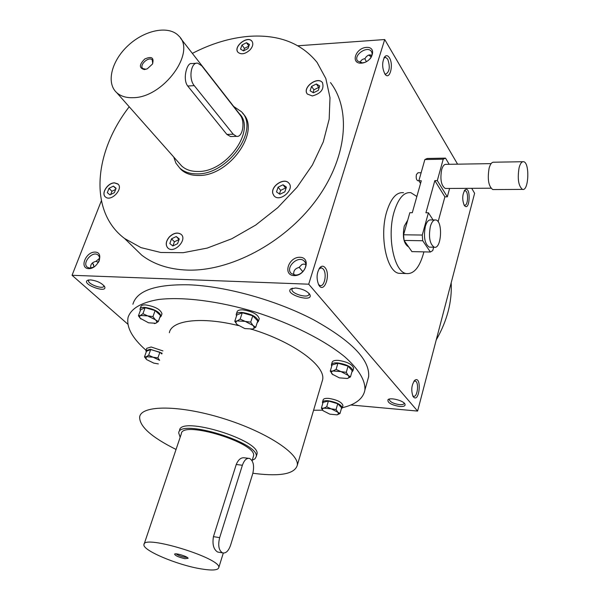<?xml version="1.0" encoding="UTF-8"?>
<svg xmlns="http://www.w3.org/2000/svg" width="600" height="600" viewBox="0 0 600 600"><rect width="100%" height="100%" fill="white"/><g stroke="black" fill="none" stroke-linecap="round" stroke-linejoin="round"><path stroke-width="0.9" d="M436.23 339.938C447.173 320.798 452.16 301.748 451.185 282.788M404.107 403.02L404.115 403.342C403.822 404.408 402.278 404.842 399.472 404.647C393.442 403.673 390.03 401.955 389.235 399.51L389.46 399.022M399.645 406.493C391.088 404.895 387.217 402.607 388.028 399.63C390.435 397.237 403.32 400.553 404.903 403.972C405.66 405.893 403.905 406.732 399.645 406.493M295.507 288.015L290.85 288.907C283.702 294.33 314.235 303.263 309.795 294.45C306.998 290.888 302.235 288.735 295.507 288.015M90.457 279.885L87.375 280.41C81.375 284.265 107.708 293.85 104.677 286.718C101.91 283.072 97.17 280.793 90.457 279.885M367.612 380.385L368.625 376.77C370.08 359.985 351.72 340.98 313.538 319.763C276.428 300.308 226.103 286.237 188.97 284.805C155.528 284.183 136.837 290.663 132.9 304.245M350.827 404.985L417.607 411.075L308.7 284.19L72.052 275.288L127.92 324.255M368.858 55.035L371.468 56.685M457.59 164.167L384.713 39.54L297.923 45.78M417.607 411.075L474.615 193.282L471.713 188.325M93.953 267.03L93.293 264.127M72.052 275.288L101.363 200.76M294.097 275.618C282.525 275.28 288.442 256.882 299.903 257.288C311.52 257.445 305.707 276.09 294.097 275.618M361.373 63.15C350.317 63.877 355.41 48.06 366.36 47.4C377.46 46.523 372.472 62.52 361.373 63.15M88.642 268.642C79.148 268.373 85.68 251.737 95.078 252.083C104.625 252.202 98.153 269.04 88.642 268.642M330.487 82.59C351.795 110.407 346.822 159.435 315.165 201.435C283.62 243.45 229.665 271.733 186.922 270.082C168.84 269.325 153.795 264.375 141.795 255.218L131.4 245.115M308.7 284.19L384.713 39.54M464.168 205.178C462.015 199.365 462.3 194.272 465.03 189.9C471.15 185.16 470.025 212.505 464.393 205.515L464.168 205.178M413.46 396.982L413.033 396.382C410.888 390.15 411.518 384.743 414.915 380.175C421.987 375.36 419.558 403.53 413.46 396.982M389.438 57.818C387.93 55.463 386.393 55.073 384.817 56.655C381.892 62.1 381.945 67.927 384.975 74.123C389.625 80.94 393.975 64.89 389.438 57.818M325.065 267.63C323.535 265.89 321.93 265.755 320.243 267.24C316.642 272.34 316.132 278.228 318.712 284.895C323.947 294.548 331.2 274.59 325.065 267.63M318.532 284.558L320.04 285.548C324.548 287.138 327.188 273.285 323.212 268.995L321.57 267.862L319.08 268.725M305.775 264.45L303.562 264.082L301.928 264.495L298.987 267.472C294.9 268.56 293.19 271.013 293.873 274.822M299.123 267.225L302.827 271.702M384.668 73.665L385.717 74.153C389.632 71.85 390.293 66.84 387.713 59.115L385.567 57.33L383.955 57.983M292.635 288.21L291.96 289.215C290.685 293.67 308.543 298.897 309.015 294.202L308.94 293.31M88.942 279.938L88.575 280.5C87.233 284.002 103.297 289.853 103.913 286.087L103.942 285.63M364.778 58.688L366.397 61.65M371.978 55.252L369.788 54.877L368.19 55.275L366.39 56.573L364.942 58.657C362.175 59.137 360.608 60.488 360.233 62.707M368.707 55.08L371.317 56.992M98.422 262.485L96.038 261.218M94.102 266.933L92.565 262.86M99.578 258.27L95.977 261.36C91.98 262.35 90.233 264.593 90.742 268.08M242.685 113.377C261.525 130.815 229.163 176.648 198.27 175.47C191.19 175.493 185.49 173.55 181.17 169.65L179.752 168.06C184.072 171.96 189.78 173.895 196.868 173.865C227.79 175.028 260.22 129.127 241.373 111.683L233.737 106.515M169.35 332.722C171.48 320.228 201.368 316.403 238.312 325.567M251.767 329.288C293.535 341.895 326.138 366.165 322.582 379.86L321.93 382.072M146.025 350.28C132.15 338.062 126.18 327.045 128.115 317.243C131.16 308.423 141.285 302.513 158.483 299.513C182.767 296.572 218.46 301.005 254.94 311.925C291.3 323.415 324.502 340.178 344.82 356.835C358.868 369.45 365.55 380.535 364.882 390.082C363.225 398.625 355.702 404.505 342.308 407.722M322.627 410.183L313.582 410.257M179.843 429.592L179.558 430.425C179.917 415.327 261.638 440.467 256.942 454.23L256.665 455.115M176.047 449.452C151.41 437.168 139.275 426.308 139.665 416.88C141.428 404.993 179.355 404.903 222.472 418.245C265.612 431.438 299.632 453.66 297.263 465.36C294.63 473.835 280.733 476.58 255.585 473.603L252.87 473.235M169.275 236.978C165.683 241.485 165.285 245.235 168.083 248.22C174.458 253.897 187.868 239.325 180.968 234.233C177.413 232.05 173.512 232.965 169.275 236.978M272.835 193.567L274.163 195.968C280.05 202.665 295.237 189.172 288.75 183.007C283.995 177.262 270.517 186.225 272.835 193.567M312.322 95.948C320.962 93.57 324.345 89.13 322.455 82.642C317.685 75.742 301.778 87.795 307.358 94.058L312.322 95.948M250.11 49.785C252.923 46.463 253.522 43.59 251.925 41.175C247.507 35.138 232.845 46.867 237.99 52.305C241.32 54.885 245.362 54.045 250.11 49.785M114.57 182.865C107.752 182.572 100.672 193.657 105.555 197.032C111.21 202.118 123.953 188.4 117.773 183.892L114.57 182.865M129.218 106.778C93.502 152.85 88.838 211.815 124.575 238.493L141.015 247.627L160.808 252.487L183.195 252.697L207.218 248.085L231.78 238.763L255.705 225.067L277.815 207.615L297.022 187.26L312.405 164.993L323.265 141.915L329.175 119.137L329.993 97.703L325.837 78.532L317.07 62.385C301.222 42.938 278.423 34.26 248.663 36.36C229.935 37.95 211.163 43.627 192.353 53.385M118.118 184.215L114.645 182.94C108.12 182.663 101.062 193.035 105.262 196.778M115.65 189.42L111.938 191.28L110.67 194.528M109.98 194.873L107.31 192.697L109.02 188.333L113.4 186.127L116.093 188.288L114.382 192.66L109.98 194.873M179.062 239.513L174.413 241.77L172.905 245.933M172.83 245.97L169.83 243.525L171.54 238.822L176.25 236.535L179.265 238.958L177.562 243.683L172.83 245.97M174.413 241.77L171.54 238.822M179.085 239.468L176.25 236.535M286.02 188.295L285.57 187.988L280.65 190.373L279.457 193.958M284.85 191.858L279.885 194.257L276.51 191.903L278.085 187.163L283.02 184.77L286.41 187.11L284.85 191.858M280.65 190.373L278.085 187.163M285.57 187.988L283.02 184.77M319.155 87.69L318.712 87.427L313.928 89.828L313.028 92.543M319.725 85.965L318.27 90.383L313.455 92.797L310.11 90.795L311.572 86.392L316.373 83.985L319.725 85.965M313.928 89.828L311.572 86.392M318.712 87.427L316.373 83.985M248.865 46.102L244.455 48.39L243.562 50.85M246.465 42.69L249.458 44.46L247.972 48.562L243.495 50.887L240.517 49.102L242.002 45.015L246.465 42.69L248.88 46.05M244.455 48.39L242.002 45.015M111.938 191.28L109.02 188.333M115.927 188.7L113.4 186.127M295.252 275.01L291.345 273.51C284.64 267.855 298.215 254.745 304.192 261.097C309.022 265.185 302.355 275.603 295.252 275.01M364.612 62.453L362.355 62.88L357.562 60.975C353.017 55.148 367.635 45.188 371.438 51.532C372.705 53.76 372.188 56.265 369.892 59.04M93.907 267.06L89.97 268.103L87.54 267.345C81.442 263.52 92.385 250.425 97.92 254.91C99.765 256.447 100.058 258.75 98.805 261.81M464.197 190.972L465.127 190.762C468.78 191.115 468.165 206.212 464.543 205.17L464.04 204.96M413.88 381.315L415.215 381.06C419.34 381.907 417.502 397.845 413.452 396.263L412.748 395.85M181.395 234.638L181.042 234.308C177.488 232.125 173.587 233.04 169.35 237.053C165.96 241.215 165.413 244.83 167.708 247.882M289.072 183.39L288.81 183.09C284.062 177.345 270.585 186.308 272.895 193.65L273.877 195.653M322.65 82.912L322.515 82.733C317.895 75.998 302.272 87.383 307.207 93.855M252.105 41.415L251.985 41.265C247.71 35.37 233.303 46.477 237.862 52.14M176.145 553.868C177.78 555.232 180.623 556.342 184.657 557.213L187.035 557.31M230.55 545.317L252.72 473.752C254.505 465.982 253.47 460.882 249.6 458.445C246.63 457.86 244.23 460.125 242.385 465.255L219.66 537.638C217.815 545.31 218.752 550.38 222.48 552.855C225.803 553.597 228.487 551.085 230.55 545.317M200.438 568.778C211.868 570.705 217.98 570.33 218.767 567.645C222.015 558.487 142.92 534.15 143.955 544.627C142.343 550.268 176.977 564.9 200.438 568.778M253.267 456.817L253.515 456.007C257.858 443.243 181.65 419.805 181.328 433.8L144.15 544.072M248.347 458.295L244.815 457.868C241.252 457.192 238.395 459.397 236.243 464.49L213.442 536.64C212.19 544.388 213.6 549.518 217.673 552.053L218.888 552.255M184.875 558.675L188.115 558.308C187.852 556.553 175.222 552.668 174.593 554.145C175.29 555.735 178.718 557.243 184.875 558.675M252.18 460.305L254.955 458.835L256.155 456.765C260.827 443.085 179.04 417.923 178.71 432.938L180.157 437.28M159.623 360.293L153.045 357.218L146.333 356.707L146.055 358.972L146.752 359.67L153.81 363.12L158.347 363.907M162.93 350.918L151.163 346.995L146.73 348.322L145.995 350.377M162.127 353.205L150.345 349.282L145.913 350.603L146.25 351.952M161.858 353.955L159.9 352.237L150.675 349.567L146.498 351.248L144.488 356.865L146.468 359.407M144.488 356.865L146.333 356.707L148.665 355.215L153.045 357.218L157.898 357.892L159.645 360.24M150.675 349.567L148.665 355.215M159.9 352.237L157.898 357.892M323.175 410.82L321.382 408.135L323.07 402.382L328.395 401.018L337.74 403.725L341.64 407.768L339.99 413.528L337.095 414.855L338.528 413.903L337.837 412.207L331.185 408.84L323.835 408.15C322.23 408.615 321.983 409.47 323.077 410.715L329.79 414.15L337.095 414.855M342.877 405.735L342.952 405.472C341.805 402.15 337.087 399.795 328.815 398.4C325.38 398.16 323.49 398.67 323.13 399.952L322.515 402.022M341.317 408.9L342.285 407.805C341.13 404.498 336.413 402.15 328.132 400.748C324.697 400.5 322.8 401.01 322.44 402.285L322.748 403.47M321.382 408.135L323.835 408.15L326.7 406.8L331.185 408.84L336.067 409.515L337.837 412.207L339.99 413.528M328.395 401.018L326.7 406.8M337.74 403.725L336.067 409.515M332.88 374.76L330.27 371.108L332.077 364.95L337.92 363.21L348.06 366.127L352.23 370.755L350.46 376.928L347.513 378.413C349.155 377.805 349.373 376.793 348.157 375.375L340.972 371.603L332.962 370.987C331.155 371.595 330.9 372.645 332.19 374.13L339.33 377.85L347.288 378.48M353.558 368.61L353.655 368.265C352.447 364.418 347.355 361.793 338.377 360.39C334.627 360.188 332.543 360.847 332.13 362.362L331.493 364.522M351.847 372.09L352.935 370.77C351.728 366.938 346.627 364.312 337.642 362.903C333.885 362.7 331.808 363.353 331.395 364.86L331.71 366.218M330.27 371.108L332.962 370.987L336.105 369.405L340.972 371.603L346.267 372.337L348.157 375.375L350.46 376.928M337.92 363.21L336.105 369.405M348.06 366.127L346.267 372.337M237.075 324.532L244.792 328.56L252.72 329.032C254.407 328.312 254.498 327.12 252.968 325.455L245.19 321.375L237.218 320.925C235.62 321.645 235.515 322.793 236.917 324.375L234.772 321.24L236.865 314.94L242.265 312.772L252.78 315.795L257.752 320.94L255.705 327.255L252.72 329.032L251.062 329.37M259.125 319.14L259.245 318.772C257.918 314.325 252.428 311.355 242.775 309.862C239.392 309.743 237.487 310.425 237.06 311.903L236.333 314.1M257.168 322.755L258.413 321.337C257.085 316.905 251.587 313.935 241.928 312.428C238.545 312.308 236.64 312.983 236.212 314.46L236.513 316.013M234.772 321.24L237.218 320.925L240.173 319.11L245.19 321.375L250.71 322.14L252.968 325.455L255.705 327.255M242.265 312.772L240.173 319.11M252.78 315.795L250.71 322.14M140.273 318.308L148.575 322.815L155.79 323.25C157.185 322.545 157.058 321.397 155.392 319.793L147.675 315.885L140.415 315.48L139.5 316.627L140.273 318.308L138.435 315.795L140.632 309.795L145.125 307.688L155.123 310.567L160.493 315.517L158.34 321.532L155.79 323.25L154.29 323.587M161.88 314.085L161.985 313.793C160.567 309.45 155.123 306.487 145.657 304.913C142.86 304.808 141.27 305.362 140.887 306.562L140.108 308.715M159.78 317.505L161.115 316.23C159.69 311.903 154.238 308.947 144.765 307.365C141.968 307.252 140.377 307.8 140.002 309L140.34 310.582M140.197 318.24L140.91 318.952M138.435 315.795L140.415 315.48L142.928 313.725L147.675 315.885L152.94 316.612L155.392 319.793L158.34 321.532M145.125 307.688L142.928 313.725M155.123 310.567L152.94 316.612M152.722 63.585L152.235 59.895C148.785 56.025 138.863 65.108 142.792 68.528L145.988 69.285M194.265 85.65L233.228 134.22L236.483 136.35C242.737 137.805 245.483 121.297 240.06 114.975L201.728 65.782L197.692 63.172C190.958 61.823 188.325 78.945 194.265 85.65L187.725 86.017L226.89 134.43L230.535 136.53L232.065 136.485M133.26 97.68C163.433 97.635 196.65 51.968 178.733 35.902C168.877 25.178 145.08 29.858 128.46 45.225C111.667 60.427 105.817 82.867 116.708 92.655C120.788 96.292 126.308 97.972 133.26 97.68M179.377 163.38L181.71 166.02C185.752 169.68 191.093 171.502 197.737 171.465C226.583 172.507 256.778 129.705 239.153 113.468L180.525 38.205M196.29 63.262L191.64 63.578C187.042 62.093 182.295 79.282 187.725 86.017M144.398 69.578L147.285 68.805L152.49 64.043C154.26 57.66 151.68 55.98 144.773 58.995C139.095 64.62 138.968 68.145 144.398 69.578M173.722 157.005L175.89 163.102L179.752 168.06M433.065 219.945L428.415 212.79L422.265 235.05L422.737 240.743L404.085 240.428L411.915 251.61L430.388 252.015L432.75 250.59L433.673 247.208M422.737 240.743L430.388 252.015M422.265 235.05L403.582 234.78L404.085 240.428M434.835 219.96L430.838 219.93C428.55 219.638 426.72 221.782 425.347 226.358C423.435 237.06 424.74 243.983 429.255 247.118L430.268 247.14M420.548 183.428L418.86 180.78L421.298 180.757L412.29 212.715L409.83 212.708L403.582 234.78M449.603 188.453L447.33 196.837L437.303 180.615L443.22 159.188L424.868 159.532L418.86 180.78M449.175 164.303L445.507 158.123L443.22 159.188M491.1 163.627L446.13 164.355C444.263 164.16 442.778 165.938 441.66 169.68C439.995 179.377 441.195 185.64 445.26 188.475L446.077 188.475M445.507 158.123L427.207 158.475L424.868 159.532M447.33 196.837L444.885 196.845L434.827 180.637L425.918 212.782L428.415 212.79M434.827 180.637L437.303 180.615M493.62 189.555L492.765 189.562C488.535 186.345 487.312 179.235 489.105 168.24C490.29 164.002 491.857 161.993 493.8 162.21L522.78 161.722M519.075 167.812C520.23 163.523 521.73 161.483 523.597 161.708C529.92 162.48 528.78 191.483 522.518 189.405C518.475 186.142 517.327 178.95 519.075 167.812M417.99 180.705L417.705 180.712C416.303 179.775 415.882 177.712 416.445 174.525L417.99 172.762L421.14 172.725M444.885 196.845L438.112 221.745M430.365 226.417C431.737 221.827 433.553 219.683 435.825 219.968C443.107 220.972 441.45 249.517 434.243 247.215C429.75 244.072 428.46 237.135 430.365 226.417M408.51 246.75L408.308 246.712C403.673 243.593 402.322 236.737 404.257 226.14L407.692 220.252M423.915 251.873C419.842 267.188 413.925 274.41 406.17 273.54C393.967 271.905 386.67 235.74 394.207 211.545C398.438 198.157 403.987 191.865 410.865 192.683L416.865 196.493M402.037 273.413L398.865 273.315C386.565 271.68 379.185 235.627 386.76 211.515C391.02 198.165 396.615 191.903 403.545 192.712M242.385 465.255L236.243 464.49M219.66 537.638L213.442 536.64M233.228 134.22L226.89 134.43M319.132 268.673L320.243 267.24M321.57 267.862L320.655 267.832M384.082 57.735L384.817 56.655M389.048 399.135L388.028 399.63M292.493 288.24L290.85 288.907M309.397 293.85L309.795 294.45M88.523 280.005L87.375 280.41M104.415 286.252L104.677 286.718M96.608 261.12L96.165 261.105M93.653 265.028L93.352 264.3M368.625 376.77L364.882 390.082M322.582 379.86L297.263 465.36M124.575 238.493L141.795 255.218M304.868 261.9L304.192 261.097M464.408 190.635L465.03 189.9M414.007 381.135L414.915 380.175M385.567 57.33L384.96 57.367M414.638 381.015L415.215 381.06M464.7 190.762L465.127 190.762M98.573 255.51L97.92 254.91M218.767 567.645L223.305 553.058M252.067 460.658L253.515 456.007M175.035 553.92L174.593 554.145M217.673 552.053L222.48 552.855M256.155 456.765L256.942 454.23M342.285 407.805L342.952 405.472M352.935 370.77L353.655 368.265M258.413 321.337L259.245 318.772M161.115 316.23L161.985 313.793M116.708 92.655L181.71 166.02M230.535 136.53L236.483 136.35M445.26 188.475L490.942 188.212M492.765 189.562L522.518 189.405M417.705 180.712L418.882 180.697M429.255 247.118L434.243 247.215M398.865 273.315L406.17 273.54"/></g></svg>

